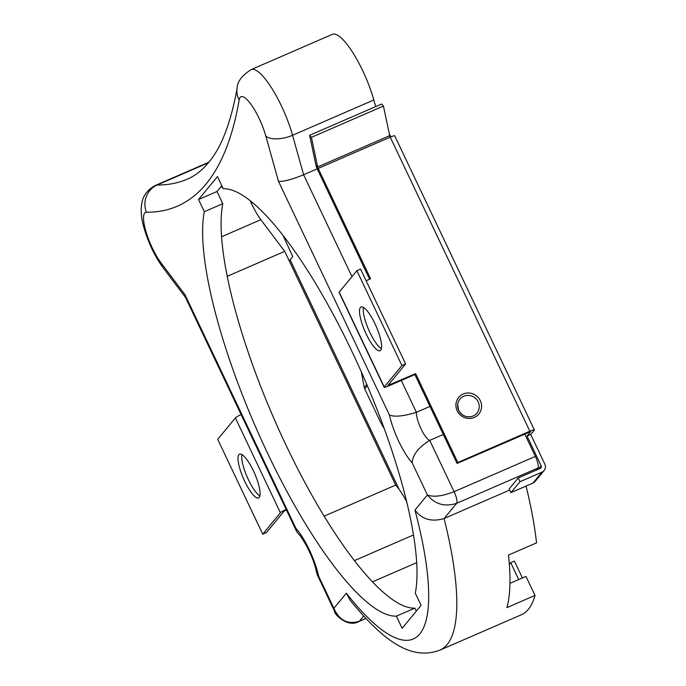 <?xml version="1.0" encoding="UTF-8"?>
<svg xmlns="http://www.w3.org/2000/svg" width="686" height="686" viewBox="0 0 686 686"><rect width="100%" height="100%" fill="white"/><g stroke="black" fill="none" stroke-linecap="round" stroke-linejoin="round"><path stroke-width="1.03" d="M259.883 495.918A23.856 6.123 66.5 0 1 248.418 479.711A23.856 6.123 66.5 0 1 241.935 454.586M253.4 470.802A23.856 6.123 66.5 0 1 258.562 497.933A23.856 6.123 66.5 0 1 244.722 481.315A23.856 6.123 66.5 0 1 239.56 454.175A23.856 6.123 66.5 0 1 253.4 470.802M478.185 401.893A11.01 10.547 -140.5 0 1 472.011 416.402A11.01 10.547 -140.5 0 1 471.951 416.419A11.01 10.547 -140.5 0 1 458.668 410.365A11.01 10.547 -140.5 0 1 457.665 404.56L457.665 404.56A11.01 10.547 -140.5 0 1 466.583 395.479A11.01 10.547 -140.5 0 1 478.185 401.893M363.434 307.371A23.856 6.123 -113.5 0 0 369.917 332.487A23.856 6.123 -113.5 0 0 381.382 348.694M374.899 323.578A23.856 6.123 -113.5 0 0 361.059 306.951A23.856 6.123 -113.5 0 0 366.221 334.091A23.856 6.123 -113.5 0 0 380.061 350.718A23.856 6.123 -113.5 0 0 374.899 323.578M389.699 135.665A2.084 0.532 -113.5 0 0 390.223 137.149L318.193 168.43A2.084 0.532 66.5 0 1 317.669 166.947L389.699 135.665L383.431 106.056L311.41 137.346L309.609 135.296L381.63 104.015L383.431 106.056M309.609 135.296L315.869 164.906A6.251 1.604 -113.5 0 0 317.438 169.348L369.6 279.211M311.41 137.346L317.669 166.947L315.869 164.906M318.193 168.43L370.594 278.782L366.101 280.728M384.134 387.247L339.098 292.39A6.251 0.78 -25.4 0 1 339.201 292.116L356.883 270.696L360.57 269.092L405.615 363.949L387.899 385.455L415.63 373.63L414.876 374.547L388.645 385.944A6.251 0.78 -25.4 0 1 384.134 387.247A6.251 0.78 -25.4 0 1 384.246 386.973L401.919 365.552L405.615 363.949M356.883 270.696L401.919 365.552M414.876 374.547L457.073 463.427L530.51 431.683M415.63 373.63L457.828 462.51L529.858 431.228A6.251 0.78 -25.4 0 1 534.368 429.925A6.251 0.78 -25.4 0 1 534.265 430.199L530.732 434.478L544.83 464.165A6.251 5.985 -140.5 0 1 541.949 472.174L519.971 481.718L518.196 477.979L509.192 488.895L510.967 492.625L532.945 483.081A6.251 5.985 39.5 0 0 535.106 481.461L544.109 470.545M457.828 462.51L457.073 463.427M538.236 469.275L541.134 465.768L527.037 436.082L530.57 431.803M399.098 489.315L290.144 259.848L292.793 256.641L282.941 235.247M390.814 136.891L389.271 133.641M527.037 436.082L530.732 434.478M534.368 429.925L394.733 135.845A6.251 0.78 154.6 0 0 390.223 137.149L529.858 431.228M541.134 465.768A2.084 1.998 -140.5 0 1 540.174 468.435L518.196 477.979M519.971 481.718L510.967 492.625M241.12 414.558A6.251 0.78 154.6 0 0 235.384 417.92L217.702 439.34L262.747 534.188L266.434 532.585L284.115 511.164L286.379 509.887M286.156 509.406A6.251 0.78 154.6 0 0 280.42 512.776L262.747 534.188M290.144 259.848L289.072 260.551M361.308 371.829L364.257 387.419A6.251 5.985 39.5 0 0 364.755 388.945L379.632 420.278A20.837 5.351 -113.5 0 0 384.151 428.373M509.938 583.392L525.973 576.429L534.994 595.431A260.423 66.868 -113.5 0 1 528.349 609.331A260.423 66.868 -113.5 0 1 521.266 614.802L440.009 650.096C413.778 659.966 387.136 645.749 350.1 600.173L346.344 593.201A239.594 61.526 -113.5 0 0 419.746 633.975A239.594 61.526 -113.5 0 0 414.961 510.058C421.89 519.388 431.597 522.217 444.091 518.53A260.423 66.868 66.5 0 1 447.083 644.626A260.423 66.868 66.5 0 1 440.009 650.096M534.994 595.431L506.92 607.616A260.423 66.868 66.5 0 0 508.472 555.06L536.538 542.866A260.423 66.868 -113.5 0 0 526.059 486.074M375.679 106.604L373.819 99.976A52.085 13.377 -113.5 0 0 332.453 34.3L251.187 69.595A52.085 13.377 66.5 0 1 292.562 135.271L303.606 174.759C292.047 179.509 283.678 181.713 278.499 181.361L265.842 136.128A31.247 8.026 -113.5 0 0 250.716 103.98A31.247 8.026 -113.5 0 0 239.191 99.864A1059.51 272.059 66.5 0 1 206.066 183.968A1059.51 272.059 66.5 0 1 146.444 212.248A31.247 8.026 -113.5 0 0 145.818 231.079A31.247 8.026 -113.5 0 0 161.124 263.021L184.98 294.68L185.366 297.149L296.618 531.444L298.376 533.742C299.679 534.668 302.457 538.836 306.728 546.253C310.844 554.52 314.274 561.422 317.095 574.371L334.691 611.62C333.139 612.547 346.936 628.522 359.052 621.456L359.052 621.456A10.419 2.675 66.5 0 0 359.335 621.233C347.751 624.74 339.27 620.427 333.893 608.285L334.691 611.62M536.109 470.202L537.901 468.032A10.419 2.675 -113.5 0 0 535.363 456.404L524.739 434.041M509.338 564.364L510.701 562.709L514.397 561.097L522.415 577.972M250.236 200.706A31.247 8.026 -113.5 0 0 260.851 219.7L284.707 251.359L395.693 485.088A37.396 9.604 66.5 0 1 406.627 501.646M509.732 490.027L444.091 518.53L456.636 503.327C444.82 507.125 435.07 504.339 427.412 494.975L412.149 462.827A37.396 9.604 66.5 0 1 389.476 415.09L278.499 181.361M317.206 168.85L303.606 174.759L351.978 276.638M430.002 406.412L416.411 412.32C403.84 416.196 394.87 417.122 389.476 415.09M443.328 434.47L429.728 440.378C418.589 447.246 412.723 454.724 412.149 462.827M204.317 211.708A231.568 59.459 -113.5 0 0 267.694 453.48A231.568 59.459 -113.5 0 0 396.362 616.139L402.142 628.316L421.084 605.361L415.304 593.184A231.568 59.459 -113.5 0 0 351.927 351.412A231.568 59.459 -113.5 0 0 223.267 188.753L217.479 176.568L198.537 199.532L204.317 211.708L222.787 203.682A231.568 59.459 -113.5 0 0 286.165 445.454A231.568 59.459 -113.5 0 0 414.824 608.122L416.282 611.183M184.98 294.68L295.958 528.4L296.618 531.444M295.958 528.4A37.396 9.604 66.5 0 1 318.63 576.146L317.275 574.937M535.363 456.404L454.098 491.699C442.436 496.235 433.543 497.324 427.412 494.975L414.961 510.058M416.651 562.666L372.438 581.865M413.461 534.96L354.37 560.625M395.693 485.088L324.118 516.172M284.707 251.359L227.255 276.312M221.81 185.683L217.008 191.505L222.787 203.682M414.824 608.122L396.362 616.139M217.008 191.505L198.537 199.532M510.701 562.709L518.719 579.576M457.168 410.768A13.068 12.52 39.5 0 0 474.309 417.448A13.068 12.52 39.5 0 0 480.329 400.71A13.068 12.52 39.5 0 0 463.187 394.03A13.068 12.52 39.5 0 0 457.168 410.768M339.201 292.116L384.246 386.973M388.971 384.109L389.408 385.026M532.945 483.081L541.949 472.174M235.384 417.92L280.42 512.776M367.37 385.781L364.755 388.945M366.77 384.374L364.257 387.419M208.853 162.213L155.705 185.297A52.085 13.377 66.5 0 1 157.214 184.997A1038.673 266.708 -113.5 0 0 187.441 179.097C194.944 175.942 201.95 170.471 208.467 162.685C221.218 147.842 230.77 123.051 237.133 88.297A20.837 18.754 9.8 0 0 239.191 99.864M208.398 162.771L157.214 184.997A20.837 20.005 90.4 0 0 146.444 212.248M401.276 380.456L416.411 412.32A16.567 4.253 -113.5 0 0 421.041 428.801A16.567 4.253 -113.5 0 0 429.728 440.378L454.098 491.699A10.419 2.675 66.5 0 1 456.636 503.327L537.901 468.032M363.614 616.045L359.335 621.233L365.81 618.42M373.819 99.976L292.562 135.271A20.837 9.527 164.4 0 1 265.842 136.128M318.63 576.146L333.893 608.285L346.344 593.201M161.124 263.021A20.837 13.763 143 0 0 162.951 267.54L185.537 297.51M260.851 219.7L221.604 236.747M472.011 416.402C466.24 417.697 461.798 415.673 458.668 410.339L457.665 404.56M222.281 186.678L220.266 187.552M365.878 618.489L359.052 621.456M155.705 185.297C145.604 190.314 142.962 198.228 142.302 201.075C140.407 208.69 140.956 217.548 143.94 227.658C148.279 242.673 154.616 255.972 162.951 267.54M237.133 88.297C237.227 81.72 241.909 75.486 251.187 69.595"/></g></svg>
